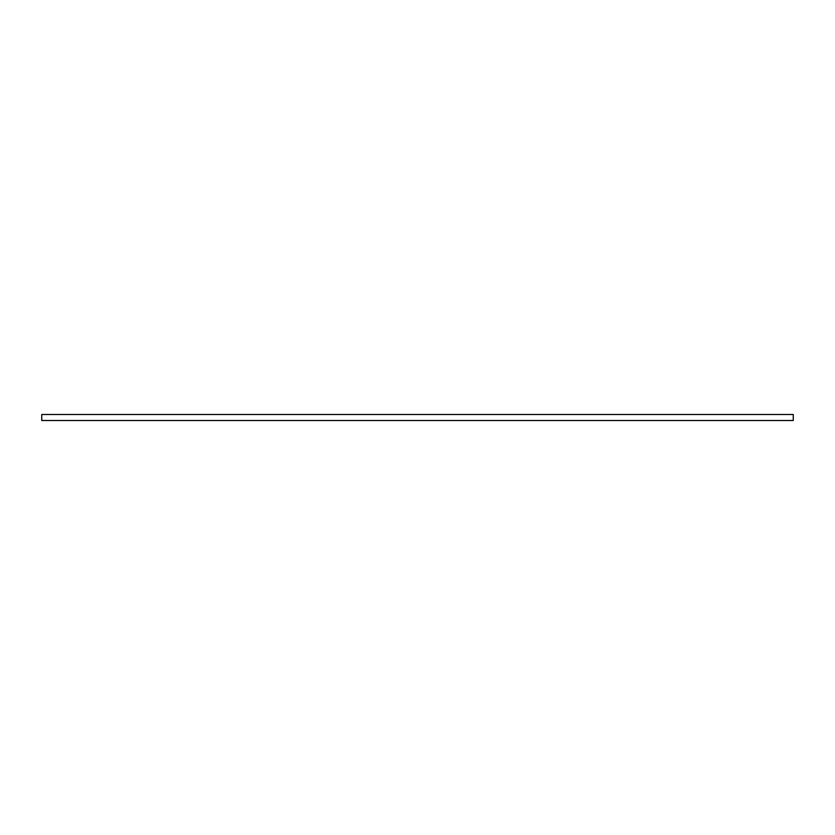 <?xml version="1.0" encoding="UTF-8"?>
<svg xmlns="http://www.w3.org/2000/svg" width="835" height="835" viewBox="0 0 835 835"><rect width="100%" height="100%" fill="white"/><g stroke="black" fill="none" stroke-linecap="round" stroke-linejoin="round"><path stroke-width="1.25" d="M41.75 414.494L793.25 414.494L793.25 420.506L41.75 420.506L41.75 414.494"/></g></svg>
